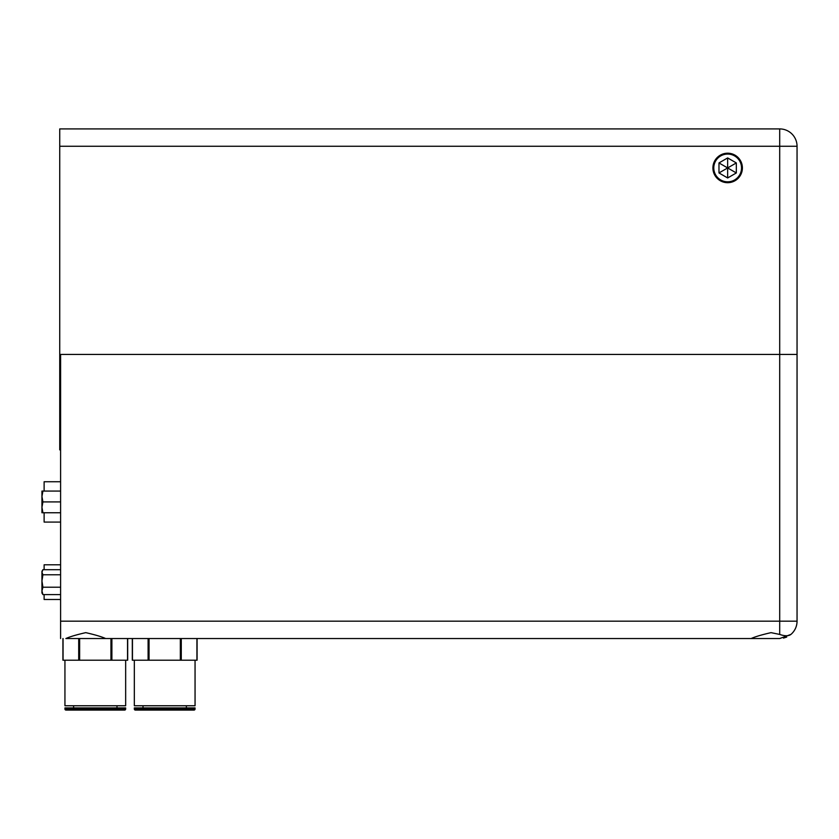 <?xml version="1.0" encoding="UTF-8"?>
<svg xmlns="http://www.w3.org/2000/svg" width="839" height="839" viewBox="0 0 839 839"><rect width="100%" height="100%" fill="white"/><g stroke="black" fill="none" stroke-linecap="round" stroke-linejoin="round"><path stroke-width="1.26" d="M727.654 153.201A14.745 14.745 0 0 0 712.909 167.947A14.745 14.745 0 0 0 727.654 182.692A14.745 14.745 0 0 0 742.4 167.947A14.745 14.745 0 0 0 727.654 153.201M60.597 449.861L59.737 449.861L59.737 128.912L779.704 128.912A17.346 17.346 0 0 1 797.05 146.259L797.05 354.446L60.597 354.446L60.597 621.175L779.704 621.175L779.704 354.446L797.05 354.446L797.05 621.175A17.346 17.346 0 0 1 792.708 632.648L792.142 633.277M59.737 354.446L779.704 354.446L779.704 146.259L59.737 146.259M65.882 638.531L105.63 638.531C101.582 636.696 94.954 634.735 85.756 632.648C76.548 634.735 69.931 636.696 65.882 638.531L171.198 638.531M779.704 634.431L771.031 632.648C761.822 634.735 755.205 636.696 751.157 638.531L779.704 638.531L790.894 634.431C788.576 636.193 784.843 636.193 779.704 634.431L779.704 621.175L797.05 621.175A17.346 17.346 0 0 1 790.904 634.431A17.346 17.346 0 0 0 792.708 632.658L792.708 632.658M786.709 637.053L783.5 638.101M60.597 638.531L60.597 621.175M440.538 638.531L672.574 638.531M693.392 638.531L749.342 638.531M751.157 638.531L105.63 638.531M116.988 707.917L116.988 705.756M73.612 707.917L73.612 705.756M64.939 709.007A1.08 1.08 0 0 0 66.019 710.088L124.571 710.088A1.08 1.08 0 0 0 125.661 709.007L125.661 707.917L64.939 707.917L64.939 709.007L125.661 709.007M127.538 638.531L127.538 660.209L62.915 660.209L62.915 638.531M125.661 660.209L125.661 705.756L64.939 705.756L64.939 660.209M186.373 707.917L186.373 705.756M143.008 707.917L143.008 705.756M134.334 709.007A1.08 1.08 0 0 0 135.415 710.088L193.966 710.088A1.08 1.08 0 0 0 195.057 709.007L195.057 707.917L134.334 707.917L134.334 709.007L195.057 709.007M196.934 638.531L196.934 660.209L132.31 660.209L132.31 638.531M195.057 660.209L195.057 705.756L134.334 705.756L134.334 660.209M60.597 522.078L44.121 522.078L44.121 512.744M44.121 491.067L44.121 481.743L60.597 481.743M60.597 564.794L44.121 564.794L60.597 564.794M60.597 599.497L44.121 599.497L60.597 599.497M44.121 599.497L44.121 594.589M44.121 569.691L44.121 564.794M60.597 574.767L42.915 574.767L41.95 572.229L42.915 569.691L60.597 569.691M60.597 587.216L42.915 587.216L41.95 580.987L41.95 571.296L42.915 569.691M42.915 587.216L41.95 590.908L41.95 580.987L42.915 574.767M42.915 594.589L41.95 592.984L41.95 590.908L42.915 594.589L60.597 594.589M41.95 590.908L41.95 592.061M60.597 512.744L42.915 512.744L41.95 507.322L42.915 501.911L60.597 501.911M42.915 501.911L41.95 496.489L41.95 491.067L42.915 491.067L41.95 496.489L41.95 512.744L42.915 512.744M60.597 491.067L42.915 491.067M727.654 181.822A13.875 13.875 0 0 0 741.529 167.947A13.875 13.875 0 0 0 727.654 154.061A13.875 13.875 0 0 0 713.779 167.947A13.875 13.875 0 0 0 727.654 181.822M718.981 172.949L727.654 177.962L736.327 172.949L736.327 162.934L727.654 157.931L718.981 162.934L718.981 172.949L736.327 162.934M736.327 172.949L727.654 167.947L727.654 157.931M727.654 177.962L727.654 167.947L718.981 162.934M779.704 128.912L779.704 146.259L797.05 146.259A17.346 17.346 0 0 0 779.704 128.912M59.737 436.783L60.597 436.783M60.597 367.524L59.737 367.524M790.904 634.431A17.346 17.346 0 0 0 797.05 621.175M63.061 638.531L63.061 660.209M78.709 660.209L78.709 638.531M111.891 638.531L111.891 660.209M110.947 660.209L110.947 638.531M79.642 638.531L79.642 660.209M132.457 638.531L132.457 660.209M148.104 660.209L148.104 638.531M181.276 638.531L181.276 660.209M180.343 660.209L180.343 638.531M149.038 638.531L149.038 660.209M127.685 660.209L127.685 638.531M197.081 660.209L197.081 638.531M41.95 592.984L42.401 593.76"/></g></svg>
